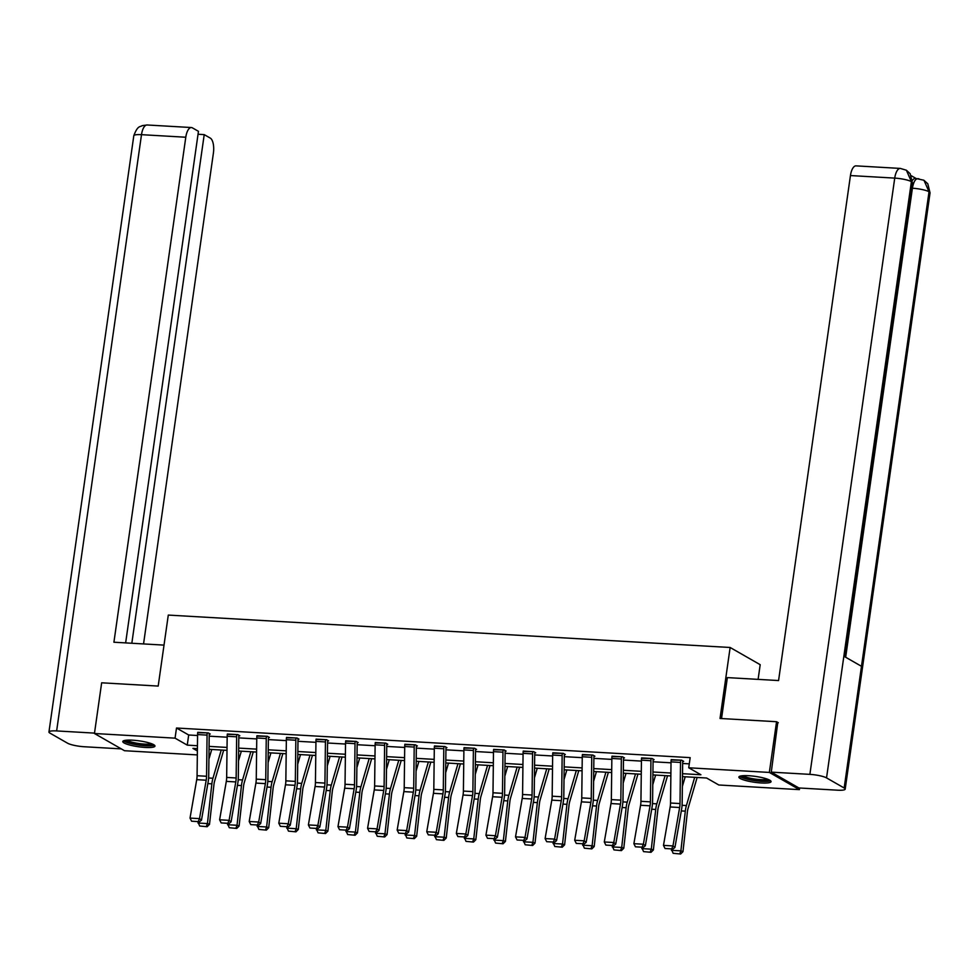 <?xml version="1.0" encoding="UTF-8"?>
<svg xmlns="http://www.w3.org/2000/svg" width="979" height="979" viewBox="0 0 979 979"><rect width="100%" height="100%" fill="white"/><g stroke="black" fill="none" stroke-linecap="round" stroke-linejoin="round"><path stroke-width="1.47" d="M132.544 740.185A16.251 2.974 8.1 0 1 154.963 746.096A16.251 2.974 8.1 0 1 145.21 747.442A16.251 2.974 8.1 0 1 122.791 741.519A16.251 2.974 8.1 0 1 132.544 740.185M748.641 775.711A16.251 2.974 8.1 0 1 771.06 781.621A16.251 2.974 8.1 0 1 761.307 782.967A16.251 2.974 8.1 0 1 738.888 777.045A16.251 2.974 8.1 0 1 748.641 775.711M758.113 679.365L760.193 664.692L730.138 647.486L168.29 615.081L158.194 686.071L101.657 682.804L94.449 733.504L175.057 738.154L187.246 745.129L197.44 745.729M799.635 787.997L799.402 789.637L718.794 784.987L706.605 778.011L682.498 776.616M197.33 754.919L124.504 750.722L94.449 733.504M682.534 773.691L700.915 774.756L688.726 767.781L690.171 757.636L176.501 728.021L188.69 734.996L197.574 735.51M209.2 736.171L227.165 737.211M238.79 737.885L256.755 738.925M268.381 739.586L286.345 740.626M297.971 741.299L315.936 742.327M327.561 743L345.526 744.04M357.151 744.713L375.116 745.741M386.742 746.414L404.706 747.454M416.332 748.115L434.297 749.155M445.922 749.828L463.887 750.869M475.525 751.529L493.477 752.57M505.115 753.243L523.067 754.271M534.705 754.944L552.658 755.984M564.296 756.657L582.248 757.685M593.886 758.358L611.838 759.398M623.476 760.059L641.429 761.099M653.066 761.772L671.019 762.812M682.657 763.473L689.289 763.865M682.73 761.283L683.672 761.344L681.641 760.181L671.153 760.034M653.14 759.582L654.082 759.631L652.051 758.468L641.563 758.321M623.55 757.868L624.492 757.93L622.46 756.767L611.973 756.62M593.959 756.167L594.902 756.216L592.87 755.054L582.383 754.907M564.369 754.466L565.311 754.515L563.28 753.353L552.792 753.206M534.779 752.753L535.721 752.814L533.69 751.652L523.202 751.505M502.973 752.178L493.489 751.639A7.294 2.998 93.3 0 1 493.661 749.376L503.145 749.926A7.294 2.998 93.3 0 0 502.973 752.178L502.472 793.333A10.414 4.271 -86.7 0 1 502.105 797.273L495.411 835.699L497.393 837.216L504.075 798.803A15.627 6.412 93.3 0 0 504.626 792.88L505.127 751.737A2.08 0.857 -86.7 0 1 505.176 751.089L506.131 751.101L504.099 749.938L493.612 749.792M473.567 748.176L473.555 748.225A7.294 2.998 93.3 0 0 473.383 750.477L472.881 791.619A10.414 4.271 -86.7 0 1 472.514 795.572L465.82 833.986L467.803 835.515L474.485 797.102A15.627 6.412 93.3 0 0 475.035 791.179L475.537 750.024A2.08 0.857 -86.7 0 1 475.586 749.388L476.54 749.4L474.509 748.237L464.022 748.091M443.793 748.764L434.309 748.225A7.294 2.998 93.3 0 1 434.48 745.961L443.964 746.512A7.294 2.998 93.3 0 0 443.793 748.764L443.291 789.918A10.414 4.271 -86.7 0 1 442.924 793.871L436.23 832.285L438.213 833.814L444.894 795.389A15.627 6.412 93.3 0 0 445.445 789.466L445.947 748.323A2.08 0.857 -86.7 0 1 445.996 747.675L446.95 747.687L444.919 746.524L434.431 746.377M416.405 745.925L417.36 745.986L415.329 744.823L404.841 744.676M386.815 744.224L387.77 744.273L385.738 743.11L375.251 742.963M357.225 742.523L358.179 742.571L356.148 741.409L345.66 741.262M327.635 740.809L328.589 740.87L326.558 739.708L316.058 739.549M298.044 739.108L298.999 739.157L296.967 737.995L286.468 737.848M268.454 737.395L269.409 737.456L267.377 736.294L256.877 736.147M236.661 736.82L227.177 736.281A7.294 2.998 93.3 0 1 227.348 734.017L236.832 734.568A7.294 2.998 93.3 0 0 236.661 736.82L236.147 777.975A10.414 4.271 -86.7 0 1 235.792 781.927L229.098 820.341L231.068 821.87L237.762 783.445A15.627 6.412 93.3 0 0 238.301 777.522L238.815 736.379A2.08 0.857 -86.7 0 1 238.864 735.731L239.818 735.743L237.787 734.58L227.287 734.434M207.071 735.119L197.587 734.568A7.294 2.998 93.3 0 1 197.758 732.316L207.242 732.867A7.294 2.998 93.3 0 0 207.071 735.119L206.557 776.261A10.414 4.271 -86.7 0 1 206.202 780.214L199.508 818.628L201.478 820.157L208.172 781.744A15.627 6.412 93.3 0 0 208.711 775.821L209.225 734.666A2.08 0.857 -86.7 0 1 209.273 734.03L210.228 734.042L208.197 732.879L197.697 732.733M730.138 647.486L720.03 718.464L776.555 721.719L778.305 722.722M776.555 721.719L769.347 772.431L799.402 789.637M176.501 728.021L175.057 738.154M688.726 767.781L769.347 772.431M209.078 746.39L227.03 747.43M238.668 748.103L256.62 749.131M268.258 749.804L286.223 750.844M297.849 751.517L315.813 752.545M327.439 753.218L345.403 754.258M357.029 754.919L374.994 755.959M386.619 756.632L404.584 757.673M416.21 758.333L434.174 759.374M445.8 760.047L463.765 761.075M475.39 761.748L493.355 762.788M504.98 763.461L522.945 764.489M534.571 765.162L552.535 766.202M564.161 766.863L582.126 767.903M593.751 768.576L611.716 769.616M623.342 770.277L641.306 771.317M652.932 771.99L670.896 773.018M197.403 748.654L192.936 748.397L197.379 750.93M670.86 775.943L652.907 774.915M641.269 774.242L623.317 773.202M611.679 772.541L593.715 771.501M582.089 770.828L564.124 769.8M552.499 769.127L534.534 768.087M522.908 767.414L504.944 766.386M493.318 765.713L475.353 764.672M463.728 763.999L445.763 762.971M434.138 762.298L416.173 761.258M404.547 760.597L386.583 759.557M374.957 758.884L356.992 757.856M345.367 757.183L327.402 756.143M315.776 755.47L297.812 754.442M286.186 753.769L268.222 752.729M256.596 752.056L238.631 751.028M227.006 750.355L209.041 749.314M188.69 734.996L187.246 745.129M680.699 760.12L680.686 760.169A7.294 2.998 93.3 0 0 680.515 762.421L680.013 803.563A10.414 4.271 -86.7 0 1 679.646 807.516L672.965 845.929L674.935 847.459L681.629 809.046A15.627 6.412 93.3 0 0 682.167 803.123L682.669 761.968A2.08 0.857 -86.7 0 1 682.718 761.332L682.791 760.83M671.215 759.582L671.202 759.618A7.294 2.998 93.3 0 0 671.031 761.87L670.529 803.025A10.414 4.271 -86.7 0 1 670.162 806.965L663.481 845.391L672.965 845.929L671.68 848.891L665.035 848.512L671.68 848.891M672.463 849.503L674.935 847.459M663.481 845.391L665.035 848.512M673.148 853.309L680.613 854.018L673.148 853.309L671.496 849.454M682.375 786.431L685.202 776.775M671.398 850.323L680.882 850.861L685.312 811.15A15.627 6.412 -86.7 0 1 686.414 805.546L694.686 777.326M679.793 853.7L680.882 850.861L682.963 851.657L680.613 854.018M697.134 777.461L688.127 808.213A10.414 4.271 93.3 0 0 687.393 811.946L682.963 851.657M769.09 779.835A14.061 2.57 8.1 0 1 766.361 780.801A14.061 2.57 8.1 0 1 751.003 779.614A14.061 2.57 8.1 0 1 741.287 775.882M742.988 775.686A13.021 2.374 -171.9 0 0 753.084 778.758A13.021 2.374 -171.9 0 0 765.676 779.553A13.021 2.374 -171.9 0 0 767.499 779.174M739.683 776.298A16.153 2.949 -171.9 0 0 752.031 780.202A16.153 2.949 -171.9 0 0 768.013 781.254A16.153 2.949 -171.9 0 0 770.51 780.679M152.993 744.309A14.061 2.57 8.1 0 1 150.264 745.276A14.061 2.57 8.1 0 1 134.906 744.089A14.061 2.57 8.1 0 1 125.19 740.357M126.891 740.161A13.021 2.374 -171.9 0 0 136.987 743.232A13.021 2.374 -171.9 0 0 149.579 744.028A13.021 2.374 -171.9 0 0 151.402 743.648M123.587 740.773A16.153 2.949 -171.9 0 0 135.934 744.676A16.153 2.949 -171.9 0 0 151.916 745.729A16.153 2.949 -171.9 0 0 154.413 745.154M721.535 718.549L727.36 677.603L778.574 680.552L850.445 175.559A12.507 5.128 -86.7 0 1 856.038 165.867L900.325 168.425A12.507 5.128 -86.7 0 0 894.733 178.105L850.445 175.559M844.167 787.997L861.483 666.307L843.861 656.211L826.533 777.901L844.167 787.997A12.813 2.337 -171.9 0 1 845.195 789.123A12.813 2.337 -171.9 0 1 837.498 790.188L798.901 787.96L771.281 772.137L777.779 722.416M826.533 777.901A12.813 2.337 -171.9 0 0 809.878 774.365L771.281 772.137M915.965 178.423L911.376 175.792M912.489 180.307A12.507 5.128 -86.7 0 1 915.438 178.386L923.821 180.209L927.786 183.758L930.05 192.875A12.813 2.337 -171.9 0 0 929.034 191.737L923.968 180.295M844.914 656.823L912.379 182.755A12.813 2.337 -171.9 0 0 911.4 181.641L906.383 170.224L900.325 168.425M164.019 645.112L113.919 642.224L185.79 137.231L141.502 134.674L56.635 730.934L94.498 733.112M143.546 643.937L213.41 153.042A12.507 5.128 93.3 0 0 210.277 138.088L204.219 134.625L131.835 643.252M56.635 730.934A12.813 2.337 -171.9 0 0 48.95 731.986A12.813 2.337 -171.9 0 0 49.966 733.124L67.6 743.22A12.813 2.337 -171.9 0 0 84.267 746.744L121.298 748.886M125.642 642.897L198.456 131.321L192.398 127.857A12.507 5.128 93.3 0 0 191.382 127.539A12.507 5.128 93.3 0 0 185.79 137.231M198.027 134.258L204.219 134.625M651.108 758.419L651.096 758.456A7.294 2.998 93.3 0 0 650.925 760.72L650.423 801.862A10.414 4.271 -86.7 0 1 650.056 805.815L643.374 844.228L645.345 845.758L652.038 807.332A15.627 6.412 93.3 0 0 652.577 801.409L653.079 760.267A2.08 0.857 -86.7 0 1 653.128 759.618L653.201 759.129M641.624 757.868L641.612 757.905A7.294 2.998 93.3 0 0 641.441 760.169L640.939 801.311A10.414 4.271 -86.7 0 1 640.572 805.264L633.89 843.678L643.374 844.228L642.089 847.19L635.444 846.811L642.089 847.19M642.873 847.802L645.345 845.758M633.89 843.678L635.444 846.811M621.518 756.706L621.506 756.755A7.294 2.998 93.3 0 0 621.335 759.006L620.833 800.149A10.414 4.271 -86.7 0 1 620.466 804.102L613.784 842.527L615.754 844.045L622.448 805.631A15.627 6.412 93.3 0 0 622.987 799.708L623.488 758.554A2.08 0.857 -86.7 0 1 623.537 757.917L623.611 757.428M612.034 756.167L612.022 756.204A7.294 2.998 93.3 0 0 611.851 758.456L611.349 799.61A10.414 4.271 -86.7 0 1 610.982 803.551L604.288 841.977L613.784 842.527L612.499 845.489L605.854 845.097L612.499 845.489M613.282 846.089L615.754 844.045M604.288 841.977L605.854 845.097M643.558 851.608L651.023 852.305L643.558 851.608L641.906 847.741M652.785 784.717L655.612 775.074M641.808 848.609L651.292 849.16L655.722 809.449A15.627 6.412 -86.7 0 1 656.823 803.845L665.096 775.613M650.203 851.987L651.292 849.16L653.372 849.956L651.023 852.305M667.543 775.76L658.537 806.5A10.414 4.271 93.3 0 0 657.802 810.245L653.372 849.956M613.968 849.907L621.432 850.604L613.968 849.907L612.316 846.04M623.195 783.016L626.022 773.361M612.218 846.908L621.702 847.459L626.132 807.736A15.627 6.412 -86.7 0 1 627.233 802.131L635.506 773.912M620.6 850.286L621.702 847.459L623.782 848.242L621.432 850.604M637.953 774.046L628.946 804.799A10.414 4.271 93.3 0 0 628.212 808.532L623.782 848.242M591.928 755.005L591.916 755.042A7.294 2.998 93.3 0 0 591.744 757.305L591.243 798.448A10.414 4.271 -86.7 0 1 590.875 802.401L584.182 840.814L586.164 842.344L592.858 803.918A15.627 6.412 93.3 0 0 593.396 797.995L593.898 756.853A2.08 0.857 -86.7 0 1 593.947 756.204L594.02 755.715M582.444 754.454L582.432 754.503A7.294 2.998 93.3 0 0 582.26 756.755L581.759 797.897A10.414 4.271 -86.7 0 1 581.391 801.85L574.697 840.263L584.182 840.814L582.909 843.776L576.264 843.396L582.909 843.776M583.692 844.387L586.164 842.344M574.697 840.263L576.264 843.396M562.338 753.304L562.325 753.34A7.294 2.998 93.3 0 0 562.154 755.592L561.652 796.747A10.414 4.271 -86.7 0 1 561.285 800.687L554.591 839.113L556.574 840.631L563.268 802.217A15.627 6.412 93.3 0 0 563.806 796.294L564.308 755.152A2.08 0.857 -86.7 0 1 564.357 754.503L564.43 754.014M552.854 752.753L552.841 752.79A7.294 2.998 93.3 0 0 552.67 755.054L552.168 796.196A10.414 4.271 -86.7 0 1 551.801 800.149L545.107 838.562L554.591 839.113L553.319 842.075L546.674 841.683L553.319 842.075M554.102 842.686L556.574 840.631M545.107 838.562L546.674 841.683M532.747 751.591L532.735 751.627A7.294 2.998 93.3 0 0 532.564 753.891L532.062 795.034A10.414 4.271 -86.7 0 1 531.695 798.986L525.001 837.4L526.983 838.93L533.677 800.516A15.627 6.412 93.3 0 0 534.216 794.593L534.718 753.438A2.08 0.857 -86.7 0 1 534.767 752.79L534.84 752.3M523.263 751.04L523.251 751.089A7.294 2.998 93.3 0 0 523.08 753.34L522.578 794.495A10.414 4.271 -86.7 0 1 522.211 798.436L515.517 836.861L525.001 837.4L523.728 840.361L517.083 839.982L523.728 840.361M524.511 840.973L526.983 838.93M515.517 836.861L517.083 839.982M584.377 848.193L591.842 848.891L584.377 848.193L582.725 844.326M593.604 781.303L596.431 771.66M582.627 845.195L592.111 845.746L596.541 806.035A15.627 6.412 -86.7 0 1 597.643 800.43L605.915 772.198M591.01 848.573L592.111 845.746L594.192 846.541L591.842 848.891M608.363 772.345L599.356 803.086A10.414 4.271 93.3 0 0 598.622 806.831L594.192 846.541M554.787 846.492L562.252 847.19L554.787 846.492L553.135 842.625M564.014 779.602L566.841 769.947M553.037 843.494L562.521 844.045L566.951 804.322A15.627 6.412 -86.7 0 1 568.053 798.717L576.325 770.497M561.42 846.872L562.521 844.045L564.602 844.84L562.252 847.19M578.773 770.644L569.766 801.385A10.414 4.271 93.3 0 0 569.032 805.117L564.602 844.84M525.197 844.779L532.662 845.477L525.197 844.779L523.545 840.924M534.424 777.889L537.251 768.246M523.447 841.793L532.931 842.332L537.361 802.621A15.627 6.412 -86.7 0 1 538.462 797.016L546.735 768.796M531.83 845.171L532.931 842.332L535.011 843.127L532.662 845.477M549.182 768.931L540.175 799.684A10.414 4.271 93.3 0 0 539.441 803.416L535.011 843.127M493.489 751.639L492.988 792.782A10.414 4.271 -86.7 0 1 492.621 796.735L485.927 835.148L495.411 835.699L494.138 838.66L487.493 838.281L494.138 838.66M494.921 839.272L497.393 837.216M485.927 835.148L487.493 838.281M495.607 843.078L503.071 843.776L495.607 843.078L493.954 839.211M504.834 776.188L507.66 766.533M493.857 840.08L503.341 840.631L507.771 800.92A15.627 6.412 -86.7 0 1 508.872 795.315L517.145 767.083M502.239 843.457L503.341 840.631L505.421 841.426L503.071 843.776M519.592 767.23L510.573 797.971A10.414 4.271 93.3 0 0 509.851 801.715L505.421 841.426M464.083 747.638L464.07 747.675A7.294 2.998 93.3 0 0 463.899 749.926L463.397 791.081A10.414 4.271 -86.7 0 1 463.03 795.021L456.336 833.447L465.82 833.986L464.548 836.947L457.903 836.568L464.548 836.947M465.331 837.559L467.803 835.515M456.336 833.447L457.903 836.568M466.016 841.365L473.481 842.075L466.016 841.365L464.364 837.51M475.231 774.487L478.07 764.832M464.266 838.379L473.75 838.917L478.18 799.207A15.627 6.412 -86.7 0 1 479.282 793.602L487.554 765.382M472.649 841.756L473.75 838.917L475.831 839.713L473.481 842.075M490.002 765.517L480.983 796.27A10.414 4.271 93.3 0 0 480.261 800.002L475.831 839.713M434.309 748.225L433.807 789.368A10.414 4.271 -86.7 0 1 433.44 793.32L426.746 831.734L436.23 832.285L434.957 835.246L428.312 834.867L434.957 835.246M435.741 835.858L438.213 833.814M426.746 831.734L428.312 834.867M436.426 839.664L443.891 840.361L436.426 839.664L434.774 835.797M445.641 772.774L448.48 763.13M434.676 836.666L444.16 837.216L448.59 797.506A15.627 6.412 -86.7 0 1 449.691 791.901L457.964 763.669M443.059 840.043L444.16 837.216L446.24 838.012L443.891 840.361M460.411 763.816L451.392 794.556A10.414 4.271 93.3 0 0 450.67 798.301L446.24 838.012M414.374 744.762L414.374 744.811A7.294 2.998 93.3 0 0 414.203 747.063L413.701 788.205A10.414 4.271 -86.7 0 1 413.334 792.158L406.64 830.584L408.622 832.101L415.304 793.688A15.627 6.412 93.3 0 0 415.855 787.765L416.356 746.61A2.08 0.857 -86.7 0 1 416.405 745.974L416.479 745.472M404.89 744.224L404.89 744.26A7.294 2.998 93.3 0 0 404.719 746.512L404.217 787.667A10.414 4.271 -86.7 0 1 403.85 791.607L397.156 830.033L406.64 830.584L405.367 833.545L398.722 833.153L405.367 833.545M406.15 834.145L408.622 832.101M397.156 830.033L398.722 833.153M406.836 837.963L414.301 838.66L406.836 837.963L405.184 834.096M416.051 771.073L418.89 761.417M405.086 834.965L414.57 835.515L419 795.792A15.627 6.412 -86.7 0 1 420.089 790.188L428.374 761.968M413.468 838.342L414.57 835.515L416.65 836.299L414.301 838.66M430.821 762.103L421.802 792.855A10.414 4.271 93.3 0 0 421.08 796.588L416.65 836.299M384.784 743.061L384.784 743.098A7.294 2.998 93.3 0 0 384.612 745.362L384.111 786.504A10.414 4.271 -86.7 0 1 383.744 790.457L377.05 828.87L379.02 830.4L385.714 791.974A15.627 6.412 93.3 0 0 386.264 786.051L386.766 744.909A2.08 0.857 -86.7 0 1 386.815 744.26L386.889 743.771M375.3 742.51L375.3 742.559A7.294 2.998 93.3 0 0 375.128 744.811L374.627 785.953A10.414 4.271 -86.7 0 1 374.259 789.906L367.566 828.32L377.05 828.87L375.777 831.832L369.132 831.452L375.777 831.832M376.56 832.444L379.02 830.4M367.566 828.32L369.132 831.452M377.245 836.25L384.71 836.947L377.245 836.25L375.593 832.383M386.46 769.359L389.299 759.716M375.495 833.251L384.98 833.802L389.409 794.091A15.627 6.412 -86.7 0 1 390.499 788.487L398.783 760.255M383.878 836.629L384.98 833.802L387.06 834.597L384.71 836.947M401.231 760.402L392.212 791.142A10.414 4.271 93.3 0 0 391.478 794.887L387.06 834.597M355.193 741.36L355.193 741.397A7.294 2.998 93.3 0 0 355.022 743.648L354.52 784.803A10.414 4.271 -86.7 0 1 354.153 788.744L347.459 827.169L349.43 828.687L356.123 790.273A15.627 6.412 93.3 0 0 356.674 784.35L357.176 743.208A2.08 0.857 -86.7 0 1 357.225 742.559L357.298 742.07M345.709 740.809L345.709 740.846A7.294 2.998 93.3 0 0 345.538 743.11L345.036 784.252A10.414 4.271 -86.7 0 1 344.669 788.205L337.975 826.619L347.459 827.169L346.174 830.131L339.542 829.739L346.174 830.131M346.97 830.743L349.43 828.687M337.975 826.619L339.542 829.739M347.655 834.549L355.12 835.246L347.655 834.549L346.003 830.681M356.87 767.658L359.709 758.003M345.905 831.55L355.389 832.101L359.819 792.378A15.627 6.412 -86.7 0 1 360.908 786.773L369.193 758.554M354.288 834.928L355.389 832.101L357.47 832.896L355.12 835.246M371.641 758.701L362.622 789.441A10.414 4.271 93.3 0 0 361.887 793.174L357.47 832.896M325.603 739.647L325.603 739.683A7.294 2.998 93.3 0 0 325.432 741.947L324.93 783.09A10.414 4.271 -86.7 0 1 324.563 787.043L317.869 825.456L319.839 826.986L326.533 788.572A15.627 6.412 93.3 0 0 327.084 782.649L327.586 741.495A2.08 0.857 -86.7 0 1 327.635 740.846L327.708 740.357M316.119 739.096L316.119 739.145A7.294 2.998 93.3 0 0 315.948 741.397L315.434 782.539A10.414 4.271 -86.7 0 1 315.079 786.492L308.385 824.918L317.869 825.456L316.584 828.418L309.951 828.038L316.584 828.418M317.38 829.029L319.839 826.986M308.385 824.918L309.951 828.038M318.065 832.835L325.53 833.533L318.065 832.835L316.413 828.98M327.28 765.945L330.107 756.302M316.315 829.849L325.799 830.388L330.229 790.677A15.627 6.412 -86.7 0 1 331.318 785.072L339.591 756.853M324.698 833.227L325.799 830.388L327.879 831.183L325.53 833.533M342.05 756.987L333.031 787.74A10.414 4.271 93.3 0 0 332.297 791.473L327.879 831.183M296.013 737.946L296.013 737.982A7.294 2.998 93.3 0 0 295.842 740.234L295.328 781.389A10.414 4.271 -86.7 0 1 294.973 785.329L288.279 823.755L290.249 825.273L296.943 786.859A15.627 6.412 93.3 0 0 297.494 780.936L297.995 739.794A2.08 0.857 -86.7 0 1 298.044 739.145L298.118 738.655M286.529 737.395L286.529 737.432A7.294 2.998 93.3 0 0 286.357 739.696L285.844 780.838A10.414 4.271 -86.7 0 1 285.489 784.791L278.795 823.204L288.279 823.755L286.994 826.717L280.361 826.337L286.994 826.717M287.789 827.328L290.249 825.273M278.795 823.204L280.361 826.337M288.475 831.134L295.939 831.832L288.475 831.134L286.823 827.267M297.689 764.244L300.516 754.589M286.725 828.136L296.209 828.687L300.639 788.976A15.627 6.412 -86.7 0 1 301.728 783.371L310 755.139M295.107 831.514L296.209 828.687L298.289 829.482L295.939 831.832M312.46 755.286L303.441 786.027A10.414 4.271 93.3 0 0 302.707 789.772L298.289 829.482M266.423 736.232L266.423 736.281A7.294 2.998 93.3 0 0 266.251 738.533L265.737 779.676A10.414 4.271 -86.7 0 1 265.382 783.628L258.689 822.042L260.659 823.572L267.353 785.158A15.627 6.412 93.3 0 0 267.891 779.235L268.405 738.08A2.08 0.857 -86.7 0 1 268.454 737.444L268.527 736.942M266.423 736.281L256.939 735.731A7.294 2.998 93.3 0 0 256.767 737.982L256.253 779.137A10.414 4.271 -86.7 0 1 255.898 783.078L249.204 821.503L258.689 822.042L257.404 825.003L250.771 824.624L257.404 825.003M258.199 825.615L260.659 823.572M249.204 821.503L250.771 824.624M258.884 829.421L266.349 830.131L258.884 829.421L257.232 825.566M268.099 762.543L270.926 752.888M257.134 826.435L266.618 826.974L271.048 787.263A15.627 6.412 -86.7 0 1 272.138 781.658L280.41 753.438M265.517 829.813L266.618 826.974L268.699 827.769L266.349 830.131M282.87 753.573L273.851 784.326A10.414 4.271 93.3 0 0 273.117 788.058L268.699 827.769M227.177 736.281L226.663 777.424A10.414 4.271 -86.7 0 1 226.308 781.377L219.614 819.79L229.098 820.341L227.813 823.302L221.181 822.923L227.813 823.302M228.609 823.914L231.068 821.87M219.614 819.79L221.181 822.923M229.282 827.72L236.759 828.418L229.282 827.72L227.642 823.853M238.509 760.83L241.336 751.187M227.544 824.722L237.028 825.273L241.458 785.562A15.627 6.412 -86.7 0 1 242.547 779.957L250.82 751.725M235.927 828.099L237.028 825.273L239.096 826.068L236.759 828.418M253.28 751.872L244.26 782.613A10.414 4.271 93.3 0 0 243.526 786.357L239.096 826.068M197.587 734.568L197.073 775.723A10.414 4.271 -86.7 0 1 196.718 779.663L190.024 818.089L199.508 818.628L198.223 821.601L191.59 821.21L198.223 821.601M199.018 822.201L201.478 820.157M190.024 818.089L191.59 821.21M199.692 826.019L207.169 826.717L199.692 826.019L198.052 822.152M208.919 759.129L211.745 749.473M197.954 823.021L207.438 823.572L211.856 783.849A15.627 6.412 -86.7 0 1 212.957 778.244L221.23 750.024M206.336 826.398L207.438 823.572L209.506 824.355L207.169 826.717M223.689 750.159L214.67 780.912A10.414 4.271 93.3 0 0 213.936 784.644L209.506 824.355M680.686 760.169L671.202 759.618M680.013 803.563L670.529 803.025M679.646 807.516L670.162 806.965M680.515 762.421L671.031 761.87M681.298 810.918L685.312 811.15M682.082 805.301L686.414 805.546M809.878 774.365L894.733 178.105A12.813 2.337 -171.9 0 1 911.4 181.641L843.861 656.211M845.66 657.252L912.404 188.225L911.608 188.176M919.012 178.851C915.891 177.909 913.688 181.042 912.404 188.225A12.813 2.337 -171.9 0 1 929.034 191.737L861.483 666.307M191.382 127.539L147.095 124.982A12.507 5.128 -86.7 0 0 141.502 134.674A12.813 2.337 -171.9 0 0 133.805 135.726L48.95 731.986M651.096 758.456L641.612 757.905M650.423 801.862L640.939 801.311M650.056 805.815L640.572 805.264M650.925 760.72L641.441 760.169M621.506 756.755L612.022 756.204M620.833 800.149L611.349 799.61M620.466 804.102L610.982 803.551M621.335 759.006L611.851 758.456M651.708 809.217L655.722 809.449M652.491 803.588L656.823 803.845M622.118 807.504L626.132 807.736M622.901 801.887L627.233 802.131M591.916 755.042L582.432 754.503M591.243 798.448L581.759 797.897M590.875 802.401L581.391 801.85M591.744 757.305L582.26 756.755M562.325 753.34L552.841 752.79M561.652 796.747L552.168 796.196M561.285 800.687L551.801 800.149M562.154 755.592L552.67 755.054M532.735 751.627L523.251 751.089M532.062 795.034L522.578 794.495M531.695 798.986L522.211 798.436M532.564 753.891L523.08 753.34M592.528 805.803L596.541 806.035M593.311 800.173L597.643 800.43M562.937 804.102L566.951 804.322M563.72 798.472L568.053 798.717M533.347 802.388L537.361 802.621M534.13 796.771L538.462 797.016M502.472 793.333L492.988 792.782M502.105 797.273L492.621 796.735M503.757 800.687L507.771 800.92M504.528 795.058L508.872 795.315M473.555 748.225L464.07 747.675M472.881 791.619L463.397 791.081M472.514 795.572L463.03 795.021M473.383 750.477L463.899 749.926M474.166 798.974L478.18 799.207M474.937 793.357L479.282 793.602M443.291 789.918L433.807 789.368M442.924 793.871L433.44 793.32M444.576 797.273L448.59 797.506M445.347 791.644L449.691 791.901M414.374 744.811L404.89 744.26M413.701 788.205L404.217 787.667M413.334 792.158L403.85 791.607M414.203 747.063L404.719 746.512M414.986 795.56L419 795.792M415.757 789.943L420.089 790.188M384.784 743.098L375.3 742.559M384.111 786.504L374.627 785.953M383.744 790.457L374.259 789.906M384.612 745.362L375.128 744.811M385.396 793.859L389.409 794.091M386.167 788.23L390.499 788.487M355.193 741.397L345.709 740.846M354.52 784.803L345.036 784.252M354.153 788.744L344.669 788.205M355.022 743.648L345.538 743.11M355.805 792.158L359.819 792.378M356.576 786.529L360.908 786.773M325.603 739.683L316.119 739.145M324.93 783.09L315.434 782.539M324.563 787.043L315.079 786.492M325.432 741.947L315.948 741.397M326.203 790.445L330.229 790.677M326.986 784.828L331.318 785.072M296.013 737.982L286.529 737.432M295.328 781.389L285.844 780.838M294.973 785.329L285.489 784.791M295.842 740.234L286.357 739.696M296.613 788.744L300.639 788.976M297.396 783.114L301.728 783.371M265.737 779.676L256.253 779.137M265.382 783.628L255.898 783.078M266.251 738.533L256.767 737.982M267.022 787.03L271.048 787.263M267.805 781.413L272.138 781.658M236.147 777.975L226.663 777.424M235.792 781.927L226.308 781.377M237.432 785.329L241.458 785.562M238.215 779.7L242.547 779.957M206.557 776.261L197.073 775.723M206.202 780.214L196.718 779.663M207.842 783.616L211.856 783.849M208.625 777.999L212.957 778.244M845.195 789.123L930.05 192.875M906.383 170.224L910.176 173.724L912.379 182.755M147.095 124.982L142.139 125.655C140.401 127.184 137.831 124.81 133.805 135.726"/></g></svg>
